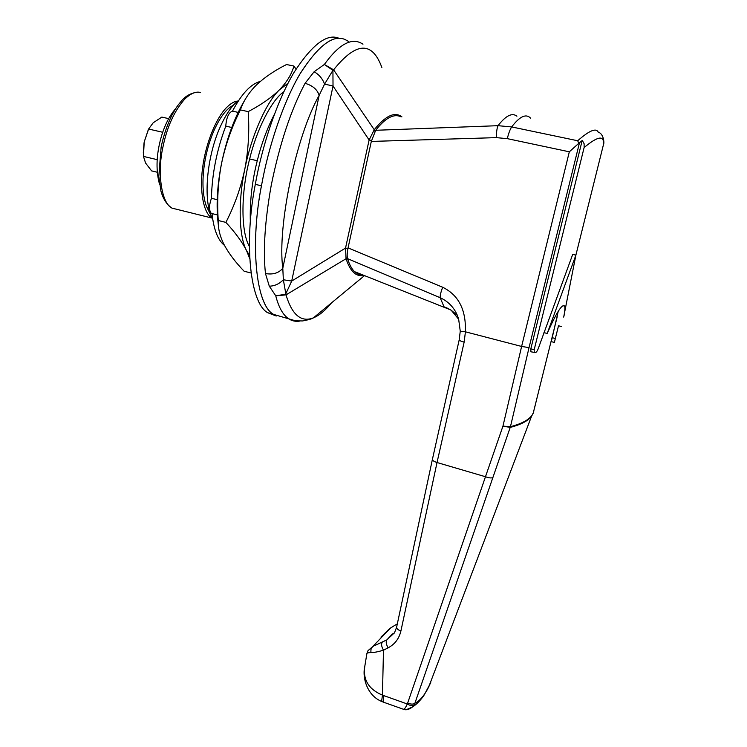 <?xml version="1.0" encoding="UTF-8"?>
<svg xmlns="http://www.w3.org/2000/svg" width="747" height="747" viewBox="0 0 747 747"><rect width="100%" height="100%" fill="white"/><g stroke="black" fill="none" stroke-linecap="round" stroke-linejoin="round"><path stroke-width="1.12" d="M238.302 101.022C234.595 101.097 230.478 103.488 225.93 108.175C214.557 120.323 205.126 146.748 202.614 167.86C199.346 191.045 203.66 213.502 211.961 218.049L172.025 208.133C166.898 204.799 163.22 199.16 160.969 191.213L158.803 176.535L161.119 147.206C163.425 136.029 166.954 125.515 171.679 115.654C176.768 106.326 177.721 105.616 180.774 101.76C184.854 96.494 190.149 93.338 196.648 92.283M175.769 108.492C168.729 116.588 163.509 127.494 160.11 141.23C156.207 157.066 156.03 171.465 159.578 184.425M274.28 114.571C267.109 128.503 261.45 143.807 257.313 160.484C252.019 181.306 249.694 201.867 250.338 222.148M345.366 39.694C333.629 33.96 318.652 45.119 300.434 73.159C283.225 102.068 268.799 146.104 261.964 183.127C249.862 241.981 255.474 304.449 273.206 314.16C255.819 304.524 249.928 244.064 261.459 185.816C268.117 148.476 282.441 103.87 299.836 74.168C318.287 45.38 333.461 33.895 345.366 39.694L348.363 41.337M276.25 316.009L267.575 312.648C249.984 302.965 243.839 242.523 255.306 184.35C261.908 147.056 276.231 102.535 293.711 72.898C312.255 44.185 327.55 32.737 339.596 38.564M283.86 91.685C271.282 100.313 256.492 130.165 249.647 158.971C241.374 190.009 240.245 230.674 249.358 246.398M218.264 220.505C216.891 201.419 217.965 182.52 221.476 163.798C225.463 144.946 231.775 126.981 240.413 109.921L248.191 111.62C249.545 130.949 248.415 150.156 244.792 169.252C240.767 188.001 234.465 205.714 225.883 222.391L218.264 220.505L218.451 226.042C218.936 232.037 220.86 238.321 224.221 244.904C228.918 253.569 235.548 262.337 244.11 271.217L251.011 273.01M225.883 222.391C235.258 232.532 242.131 241.925 246.529 250.572L249.685 258.509M240.413 109.921C243.158 101.797 247.808 94.187 254.353 87.082L256.501 84.906C264.643 77.277 274.653 70.489 286.521 64.531L293.916 66.053C291.741 74.046 286.932 81.955 279.481 89.78C271.563 97.549 261.133 104.823 248.191 111.62M296.027 69.079L293.916 66.053M224.464 245.38C217.872 240.132 213.735 229.572 212.045 213.698L211.326 213.418C208.917 210.551 208.945 205.509 211.429 198.282L217.2 199.682M211.429 198.282C211.999 174.014 216.779 149.97 225.771 126.14L231.729 127.476M225.771 126.14C226.444 117.475 228.675 112.48 232.485 111.144L238.125 112.386M232.485 111.144C241.617 93.767 250.908 83.851 260.348 81.414M218.451 226.042L217.769 219.749C216.247 202.624 217.489 183.977 221.476 163.798C226.574 138.737 234.483 117.279 245.203 99.407M287.987 83.29L279.481 89.78C266.268 102.208 251.029 136.692 244.792 169.252C237.873 201.802 238.956 236.715 246.529 250.572L249.545 255.493M389.682 628.544L380.951 637.116M397.329 623.838L390.634 627.938L372.408 646.855L370.951 649.47L370.876 652.607C368.066 652.617 366.721 653.037 366.833 653.886L364.788 666.389C362.809 679.733 368.691 689.313 382.445 695.13L407.246 703.963L407.657 703.067C410.925 704.393 413.334 704.44 414.902 703.226L413.978 705.065C412.4 706.064 410.159 705.7 407.246 703.963C405.826 707.409 404.547 709.174 403.399 709.258L383.594 702.227C383.09 701.34 383.202 699.173 383.921 695.718M442.672 287.24C440.851 292.049 440.02 295.551 440.17 297.717L347.579 258.658C346.916 256.174 347.075 252.579 348.055 247.883L442.672 287.24C460.787 296.214 465.979 312.806 465.428 331.817L464.148 342.107L437.032 462.524L400.906 631C399.103 638.657 394.836 644.269 388.113 647.854L383.482 650.207C378.066 651.814 373.864 652.617 370.876 652.607M464.148 342.107C460.908 341.22 459.246 340.501 459.181 339.95L460.255 331.192L458.621 318.978L457.341 315.346C453.849 307.213 448.125 301.34 440.17 297.717L444.045 306.858L448.854 308.8M407.657 703.067L485.475 476.735L437.032 462.524C433.904 461.534 432.373 460.451 432.42 459.293L396.648 627.041C396.452 628.544 397.871 629.861 400.906 631M368.01 650.656L373.108 646.276L386.834 639.908C385.704 641.617 386.124 644.269 388.113 647.854M394.379 632.97L392.371 633.998L386.834 639.908L394.528 632.718L396.601 627.265M382.231 642.271C381.082 643.979 381.502 646.631 383.482 650.207L382.445 695.13L381.614 701.433M402.661 708.996L403.399 709.258C405.976 710.406 409.029 709.613 412.568 706.895L413.978 705.065M406.443 709.65L412.568 706.895C418.647 703.244 423.894 695.588 424.296 694.775L430.758 682.637M429.768 684.215L430.328 683.402M601.447 152.659L603.445 144.685C604.416 135.03 597.973 135.982 584.117 147.542L584.117 143.732L582.557 140.922L582.165 140.548L578.766 143.331L577.692 140.753C589.327 130.501 596.19 127.653 598.272 132.21M579.439 142.91L529.044 347.616L510.453 426.696L414.902 703.226C419.842 700.882 424.464 695.42 428.769 686.848L428.769 686.848M529.044 347.616L521.611 346.449L569.326 151.809L578.766 143.331M598.282 132.21C603.697 133.629 604.519 143.368 603.445 144.685L575.89 255.119L563.677 317.092C564.881 311.303 565.199 307.643 564.611 306.102C562.202 303.506 556.403 312.62 547.206 333.461L575.9 255.119L572.716 254.372L538.755 347.206C537.7 350.38 536.617 352.164 535.515 352.575L530.884 351.8L530.828 348.821L582.165 140.548M584.117 147.542L534.189 349.689L534.226 352.677M564.611 306.102L563.033 305.7M554.386 342.425L558.504 325.776L561.557 326.551M516.915 116.196C512.134 112.442 505.831 115.608 498.016 125.683C496.988 127.989 496.419 131.967 496.307 137.635L371.315 141.426L375.694 130.286L498.016 125.683L511.686 126.934L577.692 140.753M458.733 319.342L451.225 310.257L444.045 306.858M392.371 633.998L394.285 633.12M401.12 116.859C393.921 113.329 385.452 117.802 375.694 130.286M371.315 141.426L348.055 247.883M363.107 275.064L358.551 274.382L354.47 271.628C351.641 268.771 349.344 264.447 347.579 258.658M554.405 342.434L551.314 341.64L558.214 311.331M547.206 333.461L543.956 332.63M168.645 118.624L161.838 117.092L153.2 122.769L148.606 129.035L144.208 141.93L143.443 156.403L145.581 163.051L151.613 170.886L157.244 172.24M148.345 129.586L144.208 141.93M144.068 142.677L143.293 153.088M143.443 156.403L157.215 159.662M148.606 129.035L162.715 132.275M299.874 321.061C295.392 321.845 291.311 320.837 287.632 318.035C282.487 314.085 278.528 306.672 275.746 295.803L269.293 286.185L265.474 273.551C273.028 274.859 278.808 273.085 282.796 268.22L283.356 279.77L286.008 294.888L275.746 295.803L285.587 294.271L291.703 281.059L345.534 248.079L347.934 248.462M305.065 83.319L314.104 71.768L324.366 64.447L332.929 70.339L324.59 84.075L319.146 95.373C295.821 136.748 277.184 227.032 282.796 268.22L319.146 95.373C317.335 89.528 312.638 85.513 305.065 83.319C290.947 109.902 279.677 143.9 271.236 185.321C264.858 221.187 262.935 250.6 265.474 273.551M233.363 105.243C226.752 108.446 220.402 116.644 214.305 129.838C203.408 154.33 199.608 186.843 206.265 205.911L208.693 210.841M237.639 102.059L236.743 101.872C231.084 106.793 225.613 115.038 220.346 126.607C207.395 155.068 203.315 195.798 210.831 215.201L212.774 219.45M314.104 71.768C318.95 74.457 322.443 78.556 324.59 84.075L333.022 86.036L291.703 281.059L283.356 279.77C279.257 283.925 274.569 286.064 269.293 286.185M362.967 44.204C352.285 36.892 339.409 43.643 324.366 64.447L333.601 69.835L332.929 70.339L333.022 86.036L369.121 139.978L374.247 129.726L374.957 131.379M371.53 140.492L369.121 139.978L345.534 248.079L346.057 258.714L286.008 294.888C292.068 314.982 301.209 322.639 313.423 317.839L313.432 317.83C319.268 315.458 325.309 310.463 331.547 302.852M347.336 257.547L346.057 258.714C350.25 271.553 356.188 277.1 363.864 275.363M381.866 67.51L381.876 67.538C372.221 40.954 356.132 41.72 333.601 69.835L374.247 129.726C385.517 115.673 394.743 111.387 401.923 116.859M200.392 92.46C195.882 91.255 190.662 93.478 184.724 99.118C174.2 111.042 166.898 127.223 162.809 147.663C157.169 172.744 161.389 203.305 172.025 208.133M177.562 209.786L178.57 209.758M261.459 185.816L255.306 184.35M249.647 158.971L257.257 160.736M460.255 331.192L465.428 331.817L521.611 346.449L502.955 426.126L510.229 427.405C521.014 424.604 528.129 420.869 531.565 416.21L533.797 411.812M384.051 702.385L381.287 701.293C366.973 695.186 362.099 677.426 364.788 666.38M492.787 477.604C491.209 478.229 488.771 477.94 485.475 476.735L502.955 426.126L510.453 426.696C522.937 423.418 530.519 418.946 533.19 413.268L531.565 416.21L428.769 686.838M534.45 408.366L539.306 388.701M530.715 118.269C526.149 113.367 519.8 116.261 511.686 126.934C510.126 129.212 508.66 133.115 507.297 138.643L496.307 137.635M569.326 151.809L507.297 138.643M555.385 338.512L552.285 337.719M534.189 349.689L530.828 348.821M267.575 312.648L294.178 320.416C296.718 320.687 293.057 320.902 302.61 320.939C308.698 319.781 312.302 318.754 313.432 317.839L314.496 317.624L313.432 317.839L364.489 275.615M217.377 214.912L211.326 213.418M390.606 627.938L397.339 623.829M432.42 459.293L459.162 340.025M368 650.693L366.889 653.578M564.545 313.609L563.677 317.092M451.225 310.257L457.341 315.346M444.372 306.952L448.583 308.651M354.47 271.628L450.74 309.921M533.19 413.268L557.243 316.635M206.265 205.911L210.831 215.201"/></g></svg>
